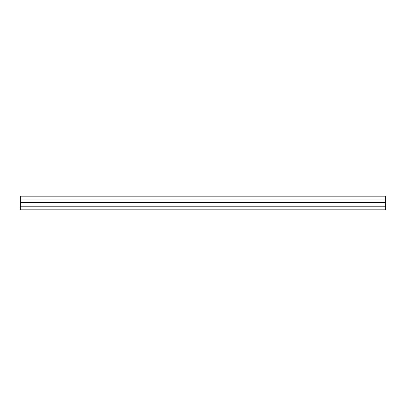 <?xml version="1.0" encoding="UTF-8"?>
<svg xmlns="http://www.w3.org/2000/svg" width="406" height="406" viewBox="0 0 406 406"><rect width="100%" height="100%" fill="white"/><g stroke="black" fill="none" stroke-linecap="round" stroke-linejoin="round"><path stroke-width="0.61" d="M385.7 199.107L20.3 199.107L20.3 196.169L385.7 196.169L385.7 209.831L20.3 209.831L20.3 207.09L385.7 207.09M20.3 199.107L20.3 206.786L385.7 206.786M20.3 206.786L20.3 207.09M20.3 202.564L385.7 202.564"/></g></svg>
